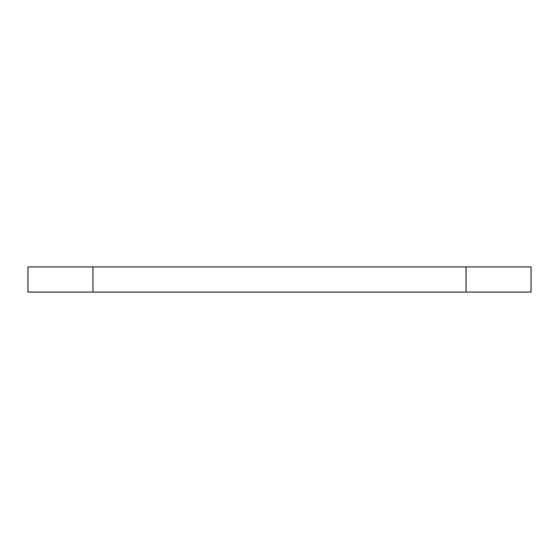 <?xml version="1.0" encoding="UTF-8"?>
<svg xmlns="http://www.w3.org/2000/svg" width="559" height="559" viewBox="0 0 559 559"><rect width="100%" height="100%" fill="white"/><g stroke="black" fill="none" stroke-linecap="round" stroke-linejoin="round"><path stroke-width="0.84" d="M92.934 292.077L531.05 292.077L92.934 292.077L92.934 266.923L531.05 266.923L466.066 266.923L466.066 292.077L466.066 266.923L27.95 266.923L92.934 266.923L92.934 292.077L27.95 292.077L92.934 292.077M27.95 266.923L27.95 292.077M531.05 266.923L531.05 292.077"/></g></svg>
